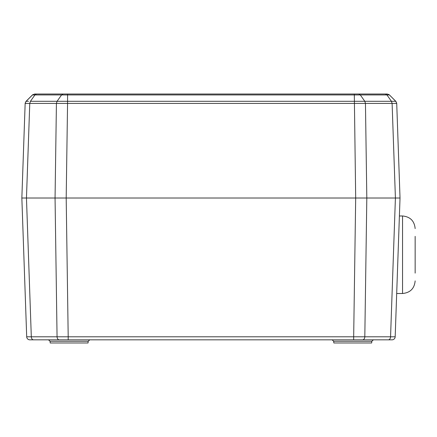 <?xml version="1.0" encoding="UTF-8"?>
<svg xmlns="http://www.w3.org/2000/svg" width="437" height="437" viewBox="0 0 437 437"><rect width="100%" height="100%" fill="white"/><g stroke="black" fill="none" stroke-linecap="round" stroke-linejoin="round"><path stroke-width="0.66" d="M396.659 102.908L396.72 103.422L67.56 103.422L67.577 94.944L34.927 94.944L30.432 101.302L395.796 101.302L396.72 103.422L400.024 198.016L21.85 198.016L25.155 103.422L26.073 101.302L28.52 101.286M50.064 341.27L50.211 342.979L88.028 342.979L88.181 341.27L50.064 341.27L48.496 339.833L68.199 339.833L29.847 339.833A3.152 3.152 0 0 1 26.695 336.79L21.85 198.016L355.685 198.016L354.309 94.021L36.495 94.021L34.927 94.944L32.436 94.944L34.665 94.021L387.209 94.021L358.739 94.021L360.312 94.944L67.577 94.944L67.577 94.021M26.695 336.79L68.199 336.79L66.189 198.016L67.56 103.422L25.155 103.422L25.215 102.908M385.969 94.135L385.385 94.021L386.942 94.944L360.312 94.944L364.813 101.302L365.452 103.422L366.818 198.016L364.813 336.79L353.675 336.79L353.675 339.833L388.34 339.833L68.199 339.833L68.199 336.79L353.675 336.79L355.685 198.016L395.409 198.016L392.109 103.422L391.443 101.302L386.942 94.944L389.438 94.944L395.796 101.302L389.438 94.938L396.108 101.663M25.767 101.663L32.813 94.621M34.665 94.021L32.436 94.944L26.073 101.302L32.436 94.938L34.665 94.021M387.209 94.021L389.061 94.621M362.584 339.833A3.152 2.229 90 0 0 364.813 336.79L390.563 336.79L395.409 198.016L400.024 198.016L395.179 336.79A3.152 3.152 0 0 1 392.027 339.833L388.34 339.833A3.152 2.229 90 0 0 390.563 336.79L395.179 336.79M333.693 341.27L371.811 341.27L371.658 342.979L333.841 342.979L333.693 341.27L332.125 339.833M415.15 266.155L415.15 247.774M415.15 236.362L415.15 273.12M59.29 339.833A3.152 2.229 -90 0 1 57.061 336.79L55.057 198.016L56.422 103.422L57.061 101.302L61.562 94.944L63.136 94.021L61.562 94.944M30.432 101.302L29.765 103.422L26.46 198.016L31.311 336.79A3.152 2.229 -90 0 0 33.534 339.833M36.506 94.021L34.927 94.944M396.687 293.506L402.543 293.506L402.543 215.976L399.396 215.976M26.078 101.302L25.155 103.422L26.078 101.302M396.72 103.422L395.796 101.302L396.72 103.422M371.811 341.27L373.378 339.833M88.181 341.27L89.749 339.833M402.543 215.976C410.201 216.725 414.402 220.925 415.15 228.584M402.543 293.506C410.201 292.757 414.402 288.557 415.15 280.898"/></g></svg>
